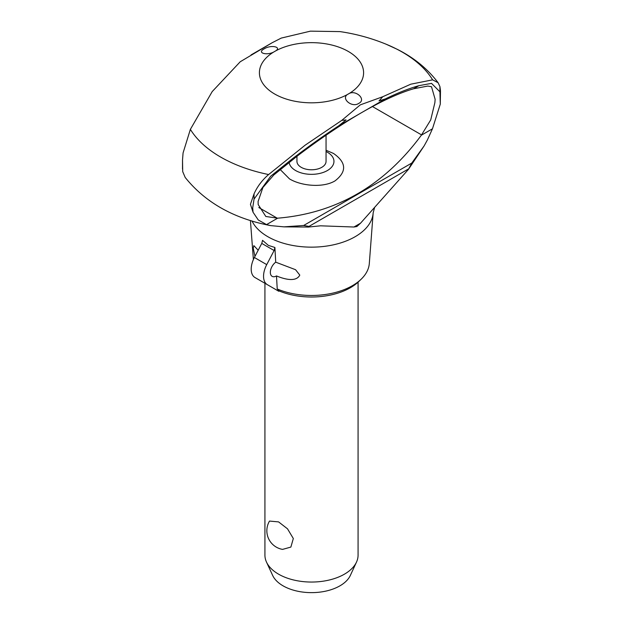 <?xml version="1.0" encoding="UTF-8"?>
<svg xmlns="http://www.w3.org/2000/svg" width="623" height="623" viewBox="0 0 623 623"><rect width="100%" height="100%" fill="white"/><g stroke="black" fill="none" stroke-linecap="round" stroke-linejoin="round"><path stroke-width="0.93" d="M283.94 226.858L303.642 225.487L308.673 226.344L308.517 227.052L283.94 226.858L270.608 225.604L266.535 224.599L258.28 219.989L253.047 212.225L250.43 204.297L254.036 193.901C257.229 186.666 262.088 180.211 268.614 174.533M190.373 129.366A128.494 74.184 180 0 0 268.614 174.541L305.145 145.175L341.754 120.395L360.289 104.866L382.787 96.713L410.798 84.183L432.627 79.845A128.494 74.184 180 0 0 386.019 44.171A128.494 74.184 180 0 0 385.886 44.116C371.106 38.073 355.803 33.907 339.994 31.602L310.449 31.15L281.246 38.089L272.274 42.675L240.213 61.77L212.202 91.589L190.373 129.366L183.076 152.931L182.516 159.986L182.71 171.621L185.187 177.446C205.325 202.522 233.796 218.58 270.608 225.604M432.627 79.845L438.101 82.719L439.924 86.574L440.484 90.748L440.29 104.127L432.455 128.805L427.409 139.934L424.107 145.93L408.462 169.355L360.53 223.205L356.886 226.515L353.942 227.013L320.534 225.814L307.754 227.115M374.61 207.459L373.161 212.84A61.708 35.628 180 0 1 373.146 213.082L369.307 263.521A57.869 33.408 180 0 1 361.114 279.252A57.869 33.408 180 0 1 277.227 288.979L279.252 290.98A55.034 31.773 180 0 0 358.692 281.588L361.114 279.252M326.055 135.207L326.055 161.38A14.555 8.403 180 0 1 317.068 169.144A14.555 8.403 180 0 1 301.213 167.322A14.555 8.403 180 0 1 296.945 161.38L296.945 156.241M326.055 151.506A22.451 12.958 180 0 1 327.379 152.214A22.451 12.958 180 0 1 327.379 170.546A22.451 12.958 180 0 1 295.629 170.546A22.451 12.958 180 0 1 289.088 162.128M326.055 150.252L333.523 153.453C346.458 162.494 346.949 171.644 335.003 180.896C323.002 188.115 301.182 185.989 289.477 178.879L280.093 169.425M421.335 135.222L430.727 119.904L434.885 102.585L435.127 99.306L431.505 86.722L427.799 86.067L413.54 88.785C399.514 92.905 382.756 100.537 363.256 111.681L360.834 113.075C341.108 124.577 320.144 138.727 297.95 155.516L273.816 174.954L262.898 187.5L258.086 201.517L258.195 204.593L265.826 216.485L277.648 218.182C336.202 213.331 384.095 185.677 421.335 135.222L432.455 128.805M358.747 103.379C351.777 108.293 339.987 97.834 348.343 94.003A52.098 30.083 180 0 1 274.657 94.003A52.098 30.083 180 0 1 274.657 51.468C267.656 56.07 256.076 53.041 264.253 48.82C271.223 44.295 283.013 47.2 274.657 51.468A52.098 30.083 180 0 1 348.343 51.468A52.098 30.083 180 0 1 348.343 94.003C355.344 88.964 366.924 99.548 358.747 103.379M413.54 88.785L418.89 85.694L431.529 83.365L439.924 91.822L440.29 104.127M424.107 145.93L411.772 163.062L408.462 169.355M266.535 224.599L277.648 218.182M253.047 212.225L252.712 207.763L254.036 199.134L270.686 176.231L292.592 158.608M382.787 96.713L379.025 100.887L385.435 98.878C397.7 92.905 408.852 88.513 418.89 85.694M297.95 155.516L292.592 158.616C308.751 146.304 324.1 135.393 338.647 125.885L346.053 119.92L341.754 120.395M276.495 275.934A8.73 5.039 -60 0 1 272.15 276.355A8.73 5.039 -60 0 1 270.335 272.36A8.73 5.039 -60 0 1 275.724 262.182L295.559 269.704L299.788 275.109C295.987 282.593 283.683 278.917 276.495 275.934L277.227 288.979M254.971 256.357L253.234 248.227L253.849 245.633L258.187 250.244M274.899 247.471L274.12 250.532L261.769 243.406L262.548 240.346L268.349 245.384L274.899 247.471L275.724 262.182M264.931 283.286L264.931 555.163A46.569 26.89 0 0 0 266.496 562.086A46.569 26.89 0 0 0 278.574 574.172A46.569 26.89 0 0 0 323.586 581.127A46.569 26.89 0 0 0 356.504 562.086A46.569 26.89 0 0 0 358.069 555.163L358.069 282.164M269.51 521.077L278.574 521.895L287.507 528.818L293.324 538.521L290.871 547.08L282.569 549.393A18.916 18.916 0 0 1 269.51 521.077M356.504 562.086L350.36 575.395A40.215 23.215 180 0 1 321.935 591.842A40.215 23.215 180 0 1 283.068 585.838A40.215 23.215 180 0 1 272.64 575.395L266.496 562.086M263.545 276.285A18.34 10.583 -60 0 1 266.73 264.619L254.379 257.494A18.34 10.583 120 0 0 251.201 269.152A18.34 10.583 120 0 0 254.994 277.546L267.345 284.672A18.34 10.583 -60 0 1 263.545 276.285M261.769 243.406L254.379 257.494M274.12 250.532L266.73 264.619M267.345 284.672L278.754 291.268L279.252 290.98M353.934 227.013L360.53 223.205M277.321 218.229L258.81 207.545M421.607 134.926L372.468 106.556M373.146 213.082A61.708 35.628 180 0 1 355.133 236.717A61.708 35.628 180 0 1 267.867 236.717A61.708 35.628 180 0 1 251.996 220.955M303.642 225.487L411.772 163.062M338.647 125.885L360.834 113.075M363.256 111.681L385.435 98.878M308.634 226.608L408.377 169.02M439.924 91.822L439.924 86.574M254.036 199.134L254.036 193.901M386.019 44.171L397.131 49.256C413.921 57.635 427.58 68.787 438.101 82.719M272.274 42.675L251.061 54.925M253.39 259.557L250.415 220.464M182.516 159.986L182.516 169.035"/></g></svg>
